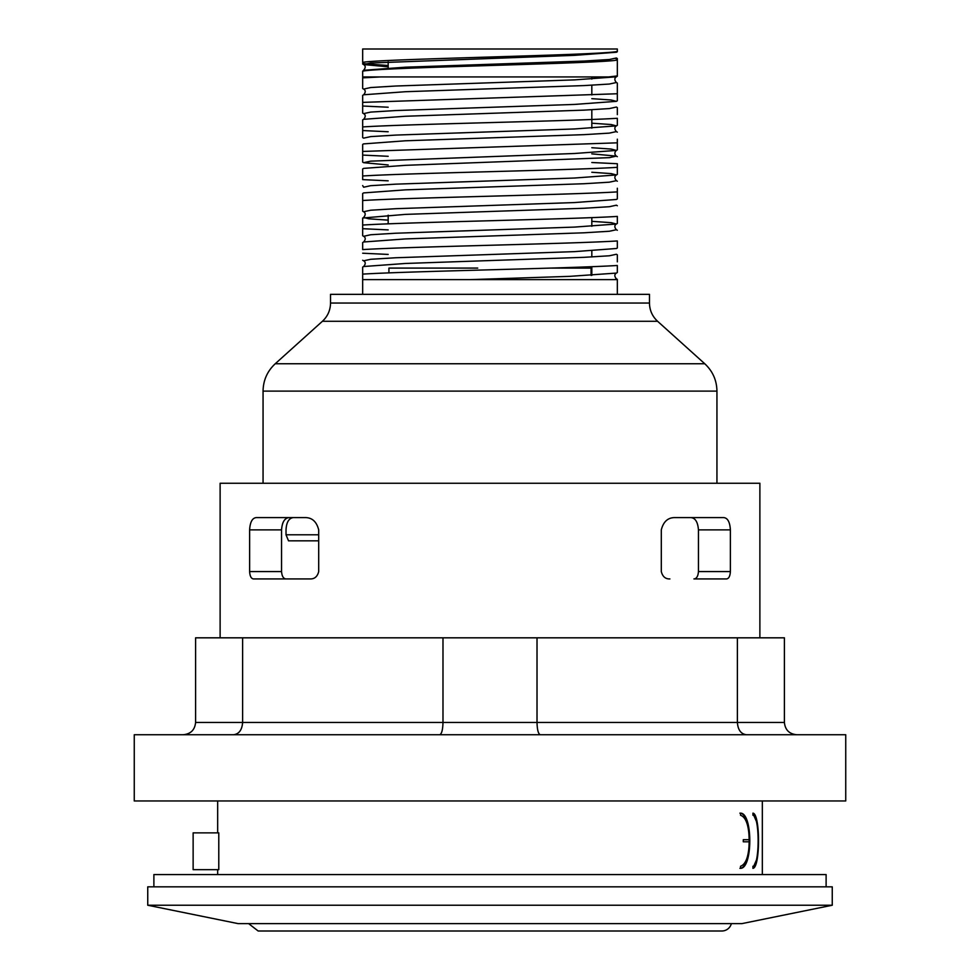 <?xml version="1.0" encoding="UTF-8"?>
<svg xmlns="http://www.w3.org/2000/svg" width="980" height="980" viewBox="0 0 980 980"><rect width="100%" height="100%" fill="white"/><g stroke="black" fill="none" stroke-linecap="round" stroke-linejoin="round"><path stroke-width="1.47" d="M286.074 578.935C283.441 578.751 281.934 576.289 281.554 571.573L281.554 529.874C282.154 521.985 284.727 517.893 289.284 517.599L289.149 517.599M281.554 571.573L249.618 571.573C249.912 576.228 251.211 578.69 253.514 578.935L310.109 578.935C314.568 579.058 317.434 576.608 318.696 571.573L318.696 529.874C316.565 521.507 311.922 517.416 304.768 517.599L293.192 517.599C288.794 518.298 286.405 522.389 286.025 529.874L286.025 534.798L288.524 540.825L318.696 540.825M693.926 578.935L726.486 578.935C728.789 578.69 730.088 576.228 730.382 571.573L698.446 571.573C698.066 576.289 696.56 578.751 693.926 578.935M669.891 578.935C665.457 579.082 662.602 576.632 661.304 571.573L661.304 529.874C663.436 521.507 668.078 517.416 675.232 517.599L690.716 517.599C695.261 517.881 697.833 521.973 698.446 529.874L698.446 571.573M286.221 518.53L284.96 519.572M283.637 521.323L282.657 523.418M281.579 528.98L281.554 529.837M396.876 279.631L617.327 279.618L617.327 294.343M616.432 52.246L574.537 55.346L370.71 63.014L363.629 64.545L388.178 66.824M615.844 76.195L616.359 76.82L574.574 79.882L395.81 86.02L370.624 87.551L363.641 89.082C365.736 90.381 365.736 92.292 363.641 94.79L362.674 95.354L362.674 102.386L617.339 93.749L617.327 83.067L616.371 82.516L609.364 84.047L584.166 85.579L405.463 91.716L363.641 94.778M591.822 98.662L611.189 100.009L616.383 101.344L574.648 104.419L395.896 110.544L370.685 112.088L363.641 113.619C365.736 114.917 365.736 116.828 363.641 119.315L405.475 116.253L584.08 110.128L609.291 108.584L616.383 107.053L617.327 107.616L617.327 114.648M591.822 123.198L611.238 124.546L616.359 125.881L574.525 128.956L395.908 135.081L370.697 136.612L363.617 138.143L362.674 137.592L362.674 126.922C408.329 124.031 571.659 121.165 617.327 118.286L617.327 125.33L616.371 125.881C614.35 127.241 614.35 129.139 616.359 131.59L609.303 133.121L584.092 134.652L405.353 140.789L363.555 143.901M591.822 147.723L611.202 149.07L616.359 150.418L574.537 153.493L370.673 161.149L363.629 162.68L388.178 164.959M591.822 172.26L611.202 173.607L616.383 174.954L574.574 178.017L395.81 184.154L370.636 185.686L363.654 187.229L362.674 185.588M617.327 181.214L616.383 180.663L609.291 182.194L584.08 183.726L405.475 189.851L363.641 192.913L362.674 193.477L362.674 200.52C408.158 197.642 571.806 194.763 617.339 191.884L617.327 198.928L616.383 199.479L574.648 202.554L395.908 208.691L370.685 210.222L363.617 211.754C365.699 213.015 365.712 214.914 363.629 217.462L368.811 218.81L388.178 220.145M591.822 221.333L611.202 222.668L616.359 224.016C614.35 225.376 614.35 227.287 616.371 229.724L609.376 231.256L584.19 232.787L405.451 238.924L363.641 241.987C365.748 239.488 365.736 237.589 363.641 236.29L370.697 234.747L395.908 233.216L574.549 227.091L616.359 224.028L617.327 223.464L617.327 216.421C571.83 219.287 408.182 222.178 362.674 225.045L362.674 218.013L362.674 228.695L388.178 229.896M616.469 248.491L574.549 251.627L395.908 257.752L370.71 259.284L363.629 260.815C365.736 262.125 365.736 264.024 363.629 266.523L363.568 266.56M617.327 279.361L616.359 278.798C614.338 276.348 614.338 274.449 616.359 273.089L569.649 276.36L470.437 279.618M617.327 58.543L616.359 57.979L609.34 59.511L584.166 61.054L405.414 67.191L363.531 70.315M591.822 153.848L616.359 156.114L609.376 157.645L405.438 165.326L363.641 168.389L362.674 168.952L362.674 175.984C408.587 173.093 571.144 170.263 617.327 167.347L617.327 163.721L591.822 162.508M617.327 205.751L616.359 205.188L609.327 206.719L584.117 208.262L405.353 214.387L362.674 218.013M617.327 261.844L617.327 254.812L616.383 254.261L609.303 255.792L584.092 257.324L405.487 263.461L363.629 266.523L362.674 267.087L362.674 274.118C408.17 271.24 571.818 268.373 617.327 265.482L617.327 272.526L616.359 273.089M616.359 278.798L614.962 279.618M380.742 76.942L608.605 76.942L617.327 75.925L617.327 60.013C604.452 63.578 376.614 67.35 362.674 71.197L362.674 76.942L380.742 76.942L362.674 77.849L362.674 76.955L362.674 88.531L363.629 89.082M388.178 107.224L362.674 106.024L362.674 102.386M363.629 119.315L362.674 119.879L362.674 126.922M388.178 131.761L362.661 130.548M617.327 156.678L616.371 156.114C614.374 154.326 614.374 152.427 616.359 150.418L617.327 149.854L617.327 139.185L617.327 142.823L362.661 151.447L362.674 155.085L388.178 156.298M363.617 143.864L362.674 144.415L362.674 151.447M362.674 179.622L362.674 175.984L362.674 179.622L388.178 180.835M617.327 198.928L617.327 188.246M616.359 248.553L617.327 247.989L617.327 240.958C571.818 243.836 408.17 246.703 362.674 249.594L362.674 242.55L363.641 241.999M388.178 254.42L362.674 253.22M362.674 294.343L362.674 267.087M615.771 58.629L617.327 58.886L617.327 60.013L617.327 58.886M362.674 63.994L363.617 64.545C365.724 65.868 365.724 67.767 363.617 70.254L362.674 71.197M617.327 51.401L617.327 49L362.674 49L362.674 62.414C376.639 58.861 604.427 55.211 617.327 51.401L617.327 50.213M617.327 93.749L617.327 100.793L617.327 93.749M616.383 180.663C614.362 178.213 614.362 176.302 616.383 174.954L617.327 174.391L617.327 167.347M363.641 113.619L362.674 113.055L362.674 106.024M363.617 162.68L362.674 162.129L362.674 155.085M362.674 200.52L362.674 211.19L363.641 211.754M363.629 236.278L362.674 235.727L362.674 228.695M396.863 279.618L362.674 279.618M388.178 65.513L362.674 63.59M362.674 76.942L379.787 76.942M550.527 268.091L591.075 268.091L591.075 275.404M388.925 272.881L388.925 268.091L477.738 268.091M388.178 223.844L388.178 215.184M388.178 67.975L388.178 61.863M649.471 303.041L649.471 294.343L330.53 294.343L330.53 303.041L649.471 303.041C649.605 310.268 652.3 316.344 657.592 321.281L322.408 321.281C327.7 316.344 330.395 310.268 330.53 303.041M657.592 321.281L704.767 363.752L275.233 363.752L322.408 321.281M263.057 483.25L263.057 391.106C263.252 380.265 267.307 371.151 275.233 363.752M318.696 534.798L286.025 534.798M249.618 571.573L249.618 529.874C250.096 522.071 252.313 517.979 256.282 517.599L304.768 517.599M752.934 813.143C760.382 813.768 760.382 867.729 752.934 868.341L752.934 866.247C759.867 865.487 759.867 816.009 752.934 815.25L752.934 813.143M740.562 813.143C752.873 813.155 752.873 868.341 740.562 868.341L740.562 866.247C745.952 864.25 748.842 856.104 749.247 841.795L743.293 841.795L743.293 839.701L749.247 839.701C748.842 825.393 745.952 817.247 740.562 815.25L740.562 813.143M218.785 832.865L218.785 869.664L193.133 869.664L193.133 832.865L218.785 832.865M759.88 637.821L759.88 483.25L220.12 483.25L220.12 637.821M698.446 529.874L730.382 529.874L730.382 571.573M675.232 517.599L723.718 517.599C727.687 517.979 729.904 522.071 730.382 529.874M832.253 886.839L147.747 886.839L147.747 905.238L832.253 905.238L832.253 886.839M739.9 813.143C752.236 813.143 752.248 868.341 739.9 868.341M752.934 813.449L756.438 821.461M756.438 860.036L752.934 868.035M832.253 905.238L741.811 923.638L238.189 923.638L147.747 905.238M153.885 886.839L153.885 874.577L826.116 874.577L826.116 886.839M183.321 734.731C190.757 733.983 194.849 729.892 195.596 722.456L195.596 637.821L242.611 637.821L242.611 722.456L195.596 722.456M233.632 734.731C239.071 733.983 242.06 729.892 242.611 722.456L442.985 722.456L442.985 637.821L242.611 637.821M439.702 734.731C441.686 733.983 442.788 729.892 442.985 722.456L537.016 722.456L537.016 637.821L442.985 637.821M540.298 734.731C538.314 733.983 537.212 729.892 537.016 722.456L737.389 722.456L737.389 637.821L537.016 637.821M746.368 734.731C740.929 733.983 737.94 729.892 737.389 722.456L784.404 722.456L784.404 637.821L737.389 637.821M796.679 734.731C789.243 733.983 785.152 729.892 784.404 722.456M845.74 734.731L134.26 734.731L134.26 800.966L845.74 800.966L845.74 734.731M248.65 923.638L258.157 931L721.844 931A9.812 9.812 0 0 0 731.35 923.638M704.767 363.752C712.693 371.151 716.748 380.265 716.944 391.106L263.057 391.106M249.618 529.874L281.554 529.874M616.359 82.516C614.35 80.078 614.35 78.18 616.359 76.82L617.327 76.256M617.327 132.153L616.359 131.59M617.327 230.275L616.371 229.724M362.674 260.276L363.629 260.827M617.327 100.793L616.383 101.344M617.327 51.72L616.359 52.283M591.822 275.368L591.822 266.695M591.822 256.944L591.822 250.831M591.822 226.294L591.822 217.621M591.822 128.16L591.822 109.748M591.822 94.962L591.822 85.211M591.822 79.086L591.822 76.942M591.822 61.961L591.822 60.674M716.944 391.106L716.944 483.25M217.67 800.966L217.67 832.865M217.67 869.664L217.67 874.577M762.33 800.966L762.33 874.577"/></g></svg>
